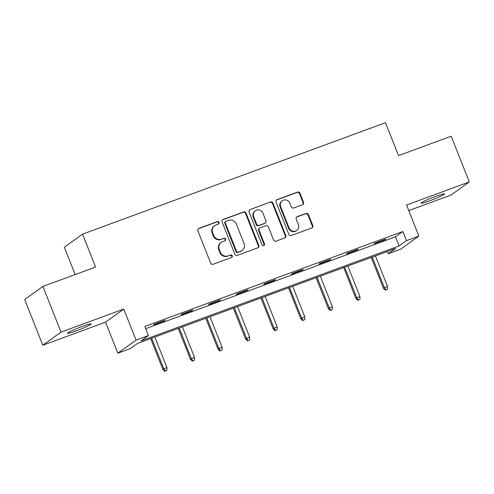<?xml version="1.0" encoding="UTF-8"?>
<svg xmlns="http://www.w3.org/2000/svg" width="494" height="494" viewBox="0 0 494 494"><rect width="100%" height="100%" fill="white"/><g stroke="black" fill="none" stroke-linecap="round" stroke-linejoin="round"><path stroke-width="0.74" d="M219.046 222.411A1.352 1.291 54.3 0 0 217.335 221.596L198.903 228.382A1.939 1.84 54.3 0 0 197.878 230.809L210.666 263.111A1.939 1.84 54.3 0 0 213.112 264.271L231.544 257.491A1.352 1.291 54.3 0 0 232.26 255.787A1.352 1.291 54.3 0 0 230.55 254.978L228.166 255.855A6.194 5.897 54.3 0 1 220.343 252.156L219.274 249.464A6.194 5.897 54.3 0 1 222.553 241.677L224.937 240.8A1.352 1.291 54.3 0 0 225.653 239.096A1.352 1.291 54.3 0 0 223.943 238.287L221.559 239.164A6.194 5.897 54.3 0 1 213.735 235.465L212.667 232.773A6.194 5.897 54.3 0 1 215.946 224.986L218.329 224.109A1.352 1.291 54.3 0 0 219.046 222.411M218.354 224.103A1.352 1.291 54.3 0 0 216.841 221.954L198.409 228.734A1.939 1.84 54.3 0 0 198.255 228.802M231.569 257.479A1.352 1.291 54.3 0 0 230.062 255.33L228.166 255.855M224.961 240.788A1.352 1.291 54.3 0 0 223.449 238.639L221.559 239.164M435.949 196.297A12.622 0.988 158.4 0 0 421.061 203.213A12.622 0.988 158.4 0 0 429.65 200.83A12.622 0.988 158.4 0 0 444.532 193.914A12.622 0.988 158.4 0 0 435.949 196.297M82.449 326.33A12.622 0.988 158.4 0 0 67.561 333.24A12.622 0.988 158.4 0 0 76.15 330.856A12.622 0.988 158.4 0 0 91.038 323.947A12.622 0.988 158.4 0 0 82.449 326.33M302.544 204.751A1.939 1.84 54.3 0 0 303.563 202.318L299.975 193.253A1.939 1.84 54.3 0 0 297.53 192.098L277.06 199.632A1.939 1.84 54.3 0 0 276.035 202.065L288.823 234.366A1.939 1.84 54.3 0 0 291.269 235.521L311.745 227.987A1.939 1.84 54.3 0 0 312.77 225.554L308.435 214.612A1.939 1.84 54.3 0 0 305.99 213.451L297.227 216.675A1.939 1.84 54.3 0 0 296.202 219.108L298.351 224.535A5.181 4.928 54.3 0 1 296.733 230.451A5.181 4.928 54.3 0 1 289.07 227.95L280.648 206.69A5.181 4.928 54.3 0 1 282.265 200.774A5.181 4.928 54.3 0 1 289.929 203.275L291.337 206.819A1.939 1.84 54.3 0 0 293.782 207.974L302.544 204.751M406.488 240.652L418.856 236.101L400.646 249.192L388.272 253.743L395.657 248.433L137.604 343.361L130.218 348.665L117.85 353.216L136.06 340.125L148.435 335.574L141.049 340.879L399.103 245.956L406.488 240.652L402.869 231.507L144.81 326.435L148.435 335.574M42.91 286.421L61.009 332.122L42.799 345.22L24.7 299.512L42.91 286.421L95.583 267.044L82.554 234.137L385.505 122.703L398.535 155.61L451.201 136.233L469.3 181.94L406.556 205.022L418.856 236.101M42.799 345.22L105.543 322.137L123.753 309.046L61.009 332.122M123.753 309.046L136.06 340.125M246.024 213.105A1.939 1.84 54.3 0 0 243.579 211.945L223.103 219.478A1.939 1.84 54.3 0 0 222.078 221.911L234.866 254.212A1.939 1.84 54.3 0 0 237.318 255.367L257.788 247.84A1.939 1.84 54.3 0 0 258.813 245.407L246.024 213.105L245.53 213.457A1.939 1.84 54.3 0 0 243.085 212.303L222.615 219.83A1.939 1.84 54.3 0 0 222.454 219.898M250.081 209.555L270.558 202.021A1.939 1.84 54.3 0 1 273.003 203.182L285.791 235.477A1.939 1.84 54.3 0 1 284.766 237.91L276.004 241.134A1.939 1.84 54.3 0 1 273.559 239.979L268.372 226.882A1.939 1.84 54.3 0 0 265.926 225.721L260.116 227.864A1.939 1.84 54.3 0 0 259.091 230.297L264.488 243.931A1.352 1.291 54.3 0 1 264.068 245.481A1.352 1.291 54.3 0 1 262.061 244.826L249.056 211.988A1.939 1.84 54.3 0 1 250.081 209.555L270.558 202.021M408.766 210.598L451.09 195.031L469.3 181.94M82.554 234.137L64.344 247.228L75.162 274.559M145.711 328.695L395.484 236.817L402.869 231.507M153.449 324.941L164.051 321.038L165.28 320.155L154.678 324.058L153.449 324.941M181.02 314.802L191.623 310.899L192.858 310.016L182.249 313.912L181.02 314.802M208.592 304.656L219.2 300.753L220.429 299.87L209.82 303.773L208.592 304.656M236.163 294.517L246.772 290.614L248 289.731L237.398 293.627L236.163 294.517M263.74 284.371L274.343 280.469L275.572 279.585L264.969 283.488L263.74 284.371M291.312 274.232L301.914 270.329L303.149 269.446L292.541 273.343L291.312 274.232M318.883 264.086L329.492 260.184L330.721 259.301L320.112 263.203L318.883 264.086M346.455 253.947L357.063 250.044L358.292 249.161L347.69 253.058L346.455 253.947M374.032 243.801L384.635 239.899L385.863 239.016L375.261 242.918L374.032 243.801M387.376 251.483L388.272 253.743M105.543 322.137L117.85 353.216M395.484 236.817L399.103 245.956M164.051 321.038L163.903 320.662M191.623 310.899L191.474 310.522M219.2 300.753L219.046 300.377M246.772 290.614L246.623 290.237M274.343 280.469L274.195 280.092M301.914 270.329L301.766 269.952M329.492 260.184L329.337 259.807M357.063 250.044L356.915 249.668M384.635 239.899L384.486 239.522M214.6 225.702L214.112 226.054A6.194 5.897 54.3 0 0 212.173 233.125L212.667 232.773M221.065 239.522A6.194 5.897 54.3 0 1 213.241 235.817L212.173 233.125M221.213 242.387L220.719 242.745A6.194 5.897 54.3 0 0 218.78 249.816L219.274 249.464M227.672 256.207A6.194 5.897 54.3 0 1 219.849 252.508L218.78 249.816M257.942 247.772A1.939 1.84 54.3 0 0 258.319 245.759L245.53 213.457M226.005 221.287A1.352 1.291 54.3 0 0 225.289 222.992L236.515 251.341A1.352 1.291 54.3 0 0 238.225 252.15L240.745 251.23A6.194 5.897 54.3 0 0 244.024 243.443L236.348 224.06A6.194 5.897 54.3 0 0 228.524 220.361L226.005 221.287M225.715 221.442L225.221 221.8A1.352 1.291 54.3 0 0 224.801 223.344L225.289 222.992M242.085 250.514L241.597 250.872A6.194 5.897 54.3 0 1 240.251 251.582L237.738 252.508A1.352 1.291 54.3 0 1 236.027 251.699L224.801 223.344M284.921 237.849A1.939 1.84 54.3 0 0 285.297 235.836L272.509 203.534A1.939 1.84 54.3 0 0 270.064 202.379M259.696 228.086L259.202 228.438A1.939 1.84 54.3 0 0 258.597 230.649L264 244.283L264.488 243.931M263.796 245.623A1.352 1.291 54.3 0 0 264 244.283M262.987 213.285A5.181 4.928 54.3 0 0 255.324 210.79A5.181 4.928 54.3 0 0 253.706 216.699L256.676 224.19A1.939 1.84 54.3 0 0 259.122 225.35L264.932 223.214A1.939 1.84 54.3 0 0 265.957 220.781L262.987 213.285M255.324 210.79L254.836 211.142A5.181 4.928 54.3 0 0 253.218 217.057L253.706 216.699M265.352 222.985L264.858 223.344A1.939 1.84 54.3 0 1 264.438 223.566L258.628 225.702A1.939 1.84 54.3 0 1 256.182 224.548L253.218 217.057M282.265 200.774L281.778 201.126A5.181 4.928 54.3 0 0 280.16 207.042L280.648 206.69M296.733 230.451L296.239 230.803A5.181 4.928 54.3 0 1 288.576 228.308L280.16 207.042M311.899 227.925A1.939 1.84 54.3 0 0 312.276 225.912L307.941 214.964A1.939 1.84 54.3 0 0 305.496 213.809L296.733 217.033A1.939 1.84 54.3 0 0 296.573 217.101M302.699 204.683A1.939 1.84 54.3 0 0 303.075 202.67L299.488 193.611A1.939 1.84 54.3 0 0 297.042 192.456L276.566 199.984A1.939 1.84 54.3 0 0 276.412 200.051M164.693 371.297L166.953 370.296L164.693 371.297L162.847 369.327L166.916 367.517L154.838 337.019M165.181 370.945L163.73 368.685L151.658 338.186M162.847 369.327L150.664 338.557M166.916 367.517L166.953 370.296M192.265 361.157L194.525 360.151L192.265 361.157L190.418 359.181L194.488 357.372L182.41 326.874M192.759 360.805L191.308 358.545L179.229 328.047M190.418 359.181L178.235 328.411M194.488 357.372L194.525 360.151M219.836 351.012L222.096 350.011L219.836 351.012L217.99 349.042L222.059 347.233L209.987 316.734M220.33 350.66L218.879 348.4L206.801 317.901M217.99 349.042L205.807 318.272M222.059 347.233L222.096 350.011M247.408 340.872L249.668 339.866L247.408 340.872L245.567 338.896L249.631 337.087L237.558 306.589M247.902 340.52L246.45 338.26L234.378 307.762M245.567 338.896L233.384 308.126M249.631 337.087L249.668 339.866M274.985 330.727L277.245 329.726L274.985 330.727L273.139 328.757L277.208 326.948L265.13 296.449M275.473 330.375L274.022 328.115L261.95 297.616M273.139 328.757L260.956 297.987M277.208 326.948L277.245 329.726M302.556 320.587L304.817 319.581L302.556 320.587L300.71 318.611L304.779 316.802L292.701 286.304M303.05 320.236L301.599 317.975L289.521 287.477M300.71 318.611L288.527 287.841M304.779 316.802L304.817 319.581M330.128 310.442L332.388 309.442L330.128 310.442L328.282 308.472L332.351 306.663L320.279 276.165M330.622 310.09L329.171 307.83L317.092 277.332M328.282 308.472L316.098 277.702M332.351 306.663L332.388 309.442M357.699 300.303L359.959 299.296L357.699 300.303L355.859 298.327L359.922 296.517L347.85 266.019M358.193 299.951L356.742 297.691L344.67 267.192M355.859 298.327L343.676 267.557M359.922 296.517L359.959 299.296M385.277 290.157L387.537 289.157L385.277 290.157L383.43 288.187L387.5 286.378L375.421 255.88M385.765 289.805L384.313 287.545L372.241 257.047M383.43 288.187L371.247 257.417M387.5 286.378L387.537 289.157M216.841 221.954L217.335 221.596M230.062 255.33L230.55 254.978M223.449 238.639L223.943 238.287M213.241 235.817L213.735 235.465M219.849 252.508L220.343 252.156M198.409 228.734L198.903 228.382M258.319 245.759L258.813 245.407M222.615 219.83L223.103 219.478M243.085 212.303L243.579 211.945M236.027 251.699L236.515 251.341M237.738 252.508L238.225 252.15M240.251 251.582L240.745 251.23M272.509 203.534L273.003 203.182M285.297 235.836L285.791 235.477M258.597 230.649L259.091 230.297M256.182 224.548L256.676 224.19M258.628 225.702L259.122 225.35M264.438 223.566L264.932 223.214M288.576 228.308L289.07 227.95M296.733 217.033L297.227 216.675M305.496 213.809L305.99 213.451M307.941 214.964L308.435 214.612M312.276 225.912L312.77 225.554M276.566 199.984L277.06 199.632M297.042 192.456L297.53 192.098M299.488 193.611L299.975 193.253M303.075 202.67L303.563 202.318"/></g></svg>
